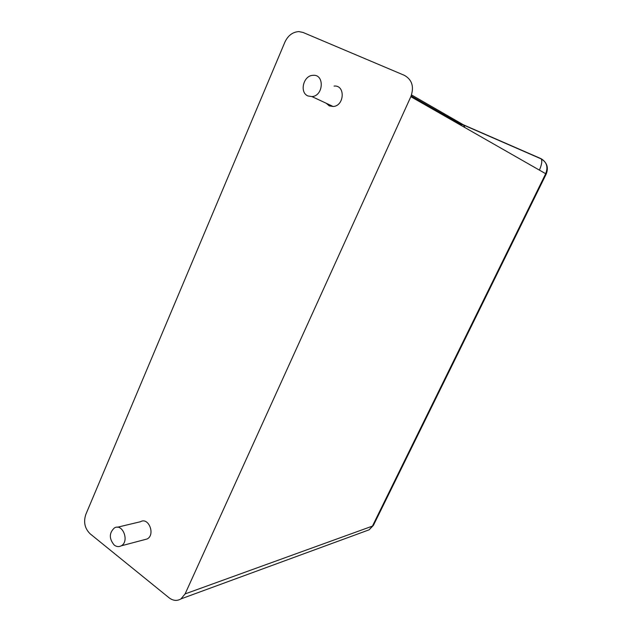 <?xml version="1.0" encoding="UTF-8"?>
<svg xmlns="http://www.w3.org/2000/svg" width="632" height="632" viewBox="0 0 632 632"><rect width="100%" height="100%" fill="white"/><g stroke="black" fill="none" stroke-linecap="round" stroke-linejoin="round"><path stroke-width="0.95" d="M185.097 593.914L410.839 96.68C414.292 86.868 412.151 79.758 404.409 75.35L302.997 32.437L298.873 31.6C292.695 31.971 288.034 35.479 284.898 42.123L85.802 514.48C83.337 522.079 84.791 528.526 90.155 533.827L169.06 597.777C173.097 600.827 177.079 601.198 180.989 598.883L185.097 593.914L372.43 526.108L369.151 529.806L365.975 530.975M334.067 86.078C345.499 84.751 344.59 105.9 333.183 106.508L329.28 105.876L326.167 103.229M117.307 527.254L140.494 521.724C148.607 516.786 155.622 534.712 147.177 538.962L144.38 539.704M307.958 95.961C299.276 92.572 303.313 75.564 312.887 75.334C324.651 73.881 323.695 95.898 311.963 96.593L307.958 95.961M114.187 545.045C109.004 538.685 109.067 532.989 114.368 527.957C122.655 522.869 129.797 541.482 121.178 545.851C118.832 547.067 116.509 546.798 114.187 545.045M411.535 94.926L463.54 124.867L540.866 158.585C546.664 161.895 548.276 166.927 545.716 173.681L372.43 526.108L373.528 525.121M410.839 96.68L546.222 174.013C548.71 167.567 547.051 162.543 541.237 158.924L540.866 158.585M464.868 127.522L463.54 124.867L458.943 124.141M539.428 170.087C541.743 164.683 542.343 160.963 541.237 158.924L463.999 125.239L460.341 124.117L411.163 95.938M546.206 174.045L373.386 525.413L369.151 529.806L180.989 598.883M311.963 96.593L333.183 106.508M121.178 545.851L147.177 538.962"/></g></svg>
